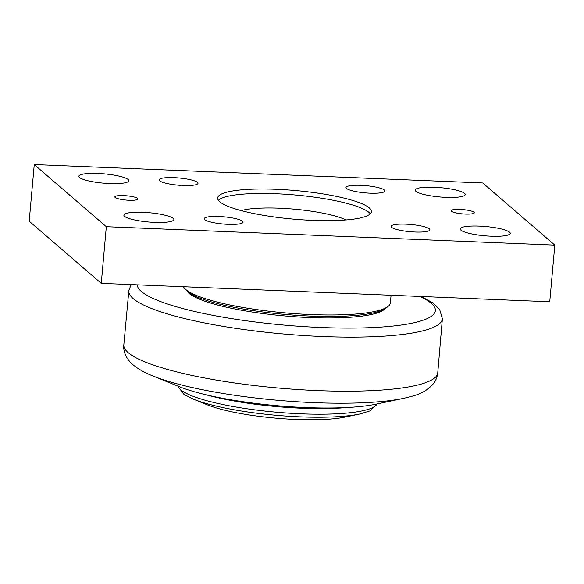 <?xml version="1.0" encoding="UTF-8"?>
<svg xmlns="http://www.w3.org/2000/svg" width="584" height="584" viewBox="0 0 584 584"><rect width="100%" height="100%" fill="white"/><g stroke="black" fill="none" stroke-linecap="round" stroke-linejoin="round"><path stroke-width="0.88" d="M206.838 394.974A100.338 18.63 5.1 0 0 301.599 408.216A100.338 18.63 5.1 0 0 347.159 407.501M359.781 413.983L345.129 417.071A81.045 15.045 -174.9 0 1 295.745 419.443A81.045 15.045 -174.9 0 1 207.145 404.756L193.267 399.12A97.798 18.155 5.1 0 0 300.191 416.845A97.798 18.155 5.1 0 0 359.781 413.983L369.928 410.91L377.366 403.887M403.763 398.325L376.081 404.157A115.771 21.498 -174.9 0 1 305.541 407.552A115.771 21.498 -174.9 0 1 178.967 386.564L152.752 375.921A147.423 27.375 5.1 0 0 313.937 402.646A147.423 27.375 5.1 0 0 403.763 398.325C413.647 395.769 423.999 394.397 433.503 383.622C435.825 380.644 437.234 377.081 437.737 372.921A157.585 29.258 -174.9 0 1 317.565 390.594A157.585 29.258 -174.9 0 1 128.173 352.612A157.585 29.258 -174.9 0 1 123.823 344.903C122.895 351.064 126.472 359.313 133.05 364.81C138.277 369.132 144.847 372.833 152.752 375.921M384.995 308.797A100.338 18.63 -174.9 0 1 309.688 317.572A100.338 18.63 -174.9 0 1 187.077 291.139M184.369 288.138L186.092 290.131A102.266 18.987 5.1 0 0 284.751 314.396A102.266 18.987 5.1 0 0 386.148 307.987L388.199 306.33A104.193 19.345 -174.9 0 1 288.153 313.148A104.193 19.345 -174.9 0 1 185.697 289.452A104.193 19.345 -174.9 0 1 184.369 288.138A104.193 19.345 -174.9 0 1 183.376 286.729M391.068 295.256L390.389 302.855A104.193 19.345 -174.9 0 1 388.199 306.33M241.207 210.605A58.327 10.826 -174.9 0 1 294.139 209.16A58.327 10.826 -174.9 0 1 345.983 219.956M369.278 207.904A77.183 14.33 -174.9 0 1 371.402 211.7A77.183 14.33 -174.9 0 1 293.256 219.109A77.183 14.33 -174.9 0 1 217.649 197.976A77.183 14.33 -174.9 0 1 286.087 189.815A77.183 14.33 -174.9 0 1 369.278 207.904M218.394 200.283A77.183 14.33 -174.9 0 1 291.693 194.698A77.183 14.33 -174.9 0 1 368.876 212.357A77.183 14.33 -174.9 0 1 370.263 213.839M159.688 180.806A19.498 3.621 -174.9 0 1 159.155 179.843A19.498 3.621 -174.9 0 1 178.894 177.974A19.498 3.621 -174.9 0 1 197.998 183.31A19.498 3.621 -174.9 0 1 180.704 185.376A19.498 3.621 -174.9 0 1 159.688 180.806M346.56 188.479A19.498 3.621 -174.9 0 1 346.02 187.515A19.498 3.621 -174.9 0 1 365.767 185.646A19.498 3.621 -174.9 0 1 384.863 190.983A19.498 3.621 -174.9 0 1 367.577 193.048A19.498 3.621 -174.9 0 1 346.56 188.479M391.594 227.315A19.498 3.621 -174.9 0 1 391.061 226.358A19.498 3.621 -174.9 0 1 410.8 224.49A19.498 3.621 -174.9 0 1 429.904 229.826A19.498 3.621 -174.9 0 1 412.611 231.892A19.498 3.621 -174.9 0 1 391.594 227.315M204.728 219.65A19.498 3.621 -174.9 0 1 204.188 218.686A19.498 3.621 -174.9 0 1 223.935 216.817A19.498 3.621 -174.9 0 1 243.039 222.154A19.498 3.621 -174.9 0 1 225.745 224.219A19.498 3.621 -174.9 0 1 204.728 219.65M128.122 179.507A25.083 4.657 -174.9 0 1 128.816 180.741A25.083 4.657 -174.9 0 1 103.412 183.15A25.083 4.657 -174.9 0 1 78.84 176.28A25.083 4.657 -174.9 0 1 101.083 173.63A25.083 4.657 -174.9 0 1 128.122 179.507M173.156 218.35A25.083 4.657 -174.9 0 1 173.85 219.584A25.083 4.657 -174.9 0 1 148.453 221.993A25.083 4.657 -174.9 0 1 123.881 215.124A25.083 4.657 -174.9 0 1 146.124 212.466A25.083 4.657 -174.9 0 1 173.156 218.35M464.484 193.319A25.083 4.657 -174.9 0 1 465.178 194.552A25.083 4.657 -174.9 0 1 439.774 196.961A25.083 4.657 -174.9 0 1 415.202 190.092A25.083 4.657 -174.9 0 1 437.445 187.435A25.083 4.657 -174.9 0 1 464.484 193.319M509.518 232.162A25.083 4.657 -174.9 0 1 510.212 233.388A25.083 4.657 -174.9 0 1 484.815 235.797A25.083 4.657 -174.9 0 1 460.243 228.935A25.083 4.657 -174.9 0 1 482.486 226.278A25.083 4.657 -174.9 0 1 509.518 232.162M473.923 212.204A11.578 2.146 -174.9 0 1 474.244 212.773A11.578 2.146 -174.9 0 1 462.521 213.883A11.578 2.146 -174.9 0 1 451.176 210.714A11.578 2.146 -174.9 0 1 461.44 209.488A11.578 2.146 -174.9 0 1 473.923 212.204M137.561 198.392A11.578 2.146 -174.9 0 1 137.875 198.962A11.578 2.146 -174.9 0 1 126.159 200.071A11.578 2.146 -174.9 0 1 114.814 196.903A11.578 2.146 -174.9 0 1 125.078 195.677A11.578 2.146 -174.9 0 1 137.561 198.392M106.317 226.702L34.259 164.557L29.2 221.212L101.258 283.357L549.741 301.775L554.8 245.119L106.317 226.702L101.258 283.357M34.259 164.557L482.742 182.967L554.8 245.119M377.206 403.916A100.338 18.63 -174.9 0 1 301.103 413.808A100.338 18.63 -174.9 0 1 177.908 386.134M419.735 296.431A149.679 27.791 -174.9 0 1 321.207 327.5A149.679 27.791 -174.9 0 1 141.313 291.423A149.679 27.791 -174.9 0 1 137.174 284.831M131.123 284.583L128.838 290.759A157.395 29.222 5.1 0 0 133.174 298.57A157.395 29.222 5.1 0 0 322.339 336.508A157.395 29.222 5.1 0 0 442.38 318.74L437.737 372.921M177.748 386.068L183.829 394.302L193.267 399.12M128.838 290.759L123.823 344.903M442.38 318.74L439.635 309.425L432.737 302.819L421.232 296.497"/></g></svg>
